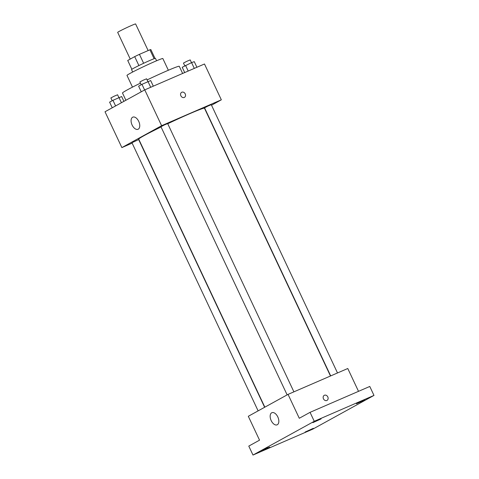 <?xml version="1.0" encoding="UTF-8"?>
<svg xmlns="http://www.w3.org/2000/svg" width="479" height="479" viewBox="0 0 479 479"><rect width="100%" height="100%" fill="white"/><g stroke="black" fill="none" stroke-linecap="round" stroke-linejoin="round"><path stroke-width="0.72" d="M148.137 50.57L135.611 23.95A9.909 0.437 154.8 0 0 126.462 27.77A9.909 0.437 154.8 0 0 117.684 32.386L130.24 59.073M127.737 60.498A12.789 0.569 154.8 0 1 127.719 60.48L131.875 69.305L127.719 60.462A12.789 0.569 154.8 0 0 127.719 60.48L134.689 56.624A12.789 0.569 154.8 0 1 139.437 54.343L149.909 49.804A12.789 0.569 154.8 0 1 150.861 49.594A12.789 0.569 154.8 0 0 150.861 49.594L155.016 58.414M132.677 72.012L131.551 69.617A13.208 0.587 -25.2 0 1 143.257 63.462A13.208 0.587 -25.2 0 1 155.459 58.366L156.585 60.761M138.898 65.563L134.689 56.624M154.106 58.719L149.909 49.804M143.64 63.282L139.437 54.343M132.491 87.13L126.983 75.419A19.819 0.88 -25.2 0 1 144.538 66.186A19.819 0.88 -25.2 0 1 162.842 58.54L168.351 70.251M125.893 100.261L122.492 93.028A31.374 1.395 -25.2 0 1 140.437 83.142M147.119 79.909A31.374 1.395 -25.2 0 1 179.272 66.306L182.637 73.455M132.138 143.143L121.87 147.592L105.015 111.763L144.754 89.872L204.479 63.988L221.334 99.818L211.52 105.224M330.474 376.003L204.473 108.236A36.332 1.611 154.8 0 0 167.746 123.744M161.058 126.965A36.332 1.611 154.8 0 0 138.73 139.173L264.839 407.174M121.87 147.592L161.615 125.696L221.334 99.818M293.908 391.846L167.668 123.576L164.237 125.007L160.95 126.737L287.137 394.888M337.503 372.955L211.269 104.685L207.838 106.116L204.551 107.847L330.69 375.907M258.121 410.874L131.941 142.724L138.659 139.563L264.636 407.282M161.615 125.696L144.754 89.872M132.108 125.031A6.604 3.772 66.6 0 1 132.791 117.145A6.604 3.772 66.6 0 1 138.88 121.708A6.604 3.772 66.6 0 1 138.048 129.27A6.604 3.772 66.6 0 1 132.108 125.031M181.649 92.315A2.892 2.371 -118.9 0 1 181.816 92.231A2.892 2.371 -118.9 0 1 185.175 93.8A2.892 2.371 -118.9 0 1 184.439 97.375A2.892 2.371 -118.9 0 1 180.972 95.986A2.892 2.371 -118.9 0 1 181.649 92.309A2.892 2.371 -118.9 0 1 181.816 92.231A2.892 2.371 -118.9 0 1 185.169 93.8A2.892 2.371 -118.9 0 1 184.439 97.375M252.996 455.05L314.266 421.298L373.985 395.414L312.715 429.172L252.996 455.05L248.781 446.093L259.546 440.165L248.308 416.281L288.047 394.385L347.772 368.507L358.514 391.337M373.985 395.414L369.776 386.457L310.051 412.341L314.266 421.298M288.047 394.385L299.285 418.269L310.051 412.341M271.186 420.592A6.604 3.772 66.6 0 1 271.874 412.706A6.604 3.772 66.6 0 1 277.958 417.269A6.604 3.772 66.6 0 1 277.125 424.831A6.604 3.772 66.6 0 1 271.186 420.592M324.241 395.337A2.892 2.371 -118.9 0 1 324.409 395.253A2.892 2.371 -118.9 0 1 327.762 396.822A2.892 2.371 -118.9 0 1 327.031 400.396A2.892 2.371 -118.9 0 1 323.559 399.007A2.892 2.371 -118.9 0 1 324.241 395.337A2.892 2.371 -118.9 0 1 324.409 395.253A2.892 2.371 -118.9 0 1 327.762 396.822A2.892 2.371 -118.9 0 1 327.031 400.396M321.092 418.921L312.877 422.646L321.092 418.921M269.761 447.2L261.546 450.931L267.276 447.997L269.761 447.2M313.356 428.31L305.141 432.034L313.356 428.31M364.693 400.031L356.478 403.755L362.208 400.827L364.693 400.031M112.248 107.781L109.601 102.153L112.948 100.309L121.66 96.536L123.923 101.35M121.432 102.722L118.978 97.5M115.595 105.937L112.948 100.309M118.888 97.542L117.583 94.776L114.158 96.207L110.865 97.938L112.182 100.734M141.263 91.794L138.617 86.172L141.964 84.328L150.669 80.556L153.31 86.166M150.705 87.292L147.987 81.52M144.61 89.95L141.964 84.328M147.897 81.562L146.598 78.796L143.167 80.227L139.88 81.957L141.191 84.753M184.696 72.563L182.212 67.276L191.588 62.623L194.264 61.659L196.905 67.27M194.3 68.401L191.588 62.623M188.199 71.042L185.559 65.431M191.492 62.665L190.193 59.905L186.762 61.336L183.475 63.066L184.792 65.857"/></g></svg>
